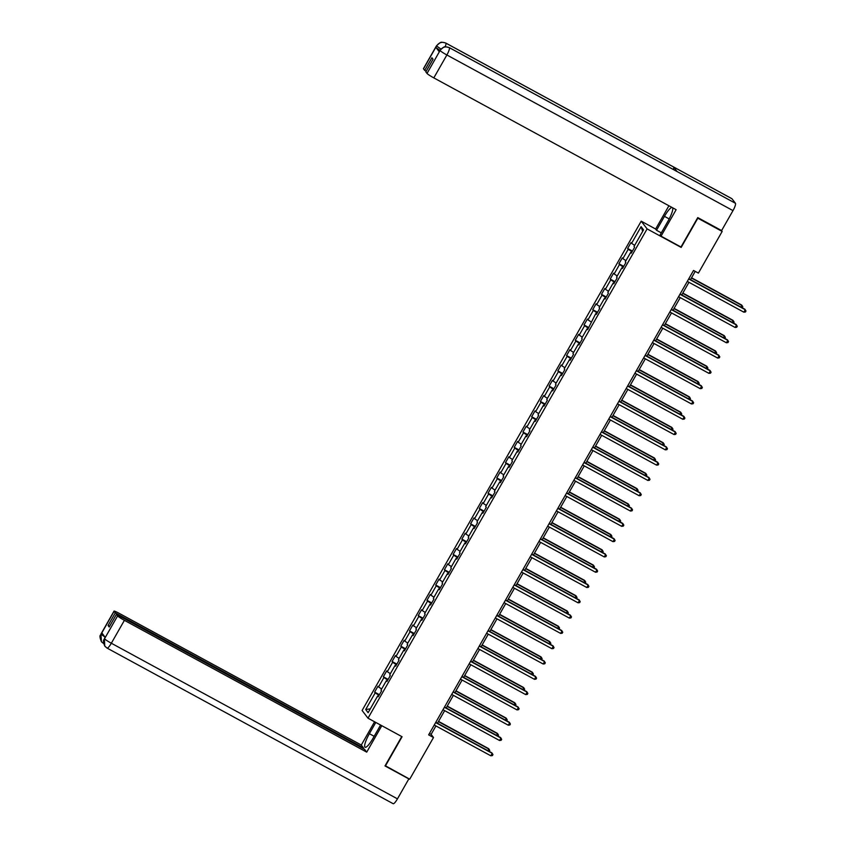 <?xml version="1.0" encoding="UTF-8"?>
<svg xmlns="http://www.w3.org/2000/svg" width="846" height="846" viewBox="0 0 846 846"><rect width="100%" height="100%" fill="white"/><g stroke="black" fill="none" stroke-linecap="round" stroke-linejoin="round"><path stroke-width="1.27" d="M641.205 221.176L362.109 710.481L368.01 718.201L647.105 228.896L641.205 221.176L655.639 229.023M378.458 696.353L377.623 696.025L378.204 696.787L381.567 690.907L380.986 690.146L386.347 680.723L386.929 681.485L390.292 675.605L389.71 674.844L395.082 665.432L395.664 666.193L399.016 660.314L398.434 659.552L403.806 650.13L404.388 650.891L407.74 645.012L407.159 644.25L412.531 634.838L413.112 635.6L416.465 629.72L415.883 628.948L421.255 619.536L421.837 620.298L425.189 614.418L424.607 613.657L429.98 604.245L430.561 605.006L433.913 599.127L433.332 598.355L438.704 588.943L439.286 589.704L442.638 583.825L442.056 583.063L447.428 573.651L448.01 574.413L451.362 568.523L450.781 567.761L456.153 558.349L456.734 559.111L460.087 553.231L459.505 552.47L464.877 543.058L465.459 543.819L468.821 537.929L468.229 537.168L473.601 527.756L474.183 528.517L477.546 522.638L476.964 521.876L482.326 512.465L482.907 513.226L486.27 507.336L485.689 506.574L491.05 497.162L491.632 497.924L494.995 492.044L494.413 491.283L499.775 481.871L500.367 482.632L503.719 476.742L503.137 475.981L508.509 466.569L509.091 467.33L512.443 461.451L511.862 460.689L517.234 451.278L517.815 452.039L521.168 446.149L520.586 445.387L525.958 435.976L526.54 436.737L529.892 430.857L529.31 430.096L534.683 420.684L535.264 421.445L538.616 415.555L538.035 414.794L543.407 405.382L543.989 406.143L547.341 400.264L546.759 399.502L552.131 390.08L552.713 390.852L556.065 384.962L555.484 384.2L560.856 374.789L561.437 375.55L564.79 369.67L564.208 368.909L569.58 359.487L570.162 360.248L573.525 354.368L572.932 353.607L578.304 344.195L578.886 344.957L582.249 339.077L581.667 338.315L587.029 328.893L587.61 329.654L595.753 313.602L596.335 314.363L599.698 308.483L599.116 307.722L604.478 298.3L605.07 299.061L608.422 293.181L607.84 292.42L613.213 283.008L613.794 283.77L617.146 277.89L616.565 277.118L621.937 267.706L622.519 268.468L625.871 262.588L625.289 261.826L630.661 252.415L631.243 253.176L634.595 247.286L634.014 246.524L643.52 229.858L641.099 226.686L642.664 231.37M377.623 696.025L368.116 712.692L365.694 709.519L375.201 692.853L374.619 692.091L379.399 694.693M641.099 226.686L631.592 243.352L631.01 242.591L627.647 248.481L628.229 249.242L622.868 258.654L622.286 257.893L618.923 263.772L619.505 264.534L614.143 273.945L613.562 273.184L610.199 279.074L610.78 279.836L605.419 289.247L604.837 288.486L601.474 294.366L602.056 295.127L596.684 304.539L596.102 303.777L592.75 309.668L593.332 310.429L587.959 319.841L587.378 319.079L584.026 324.959L584.607 325.721L579.235 335.132L578.653 334.371L575.301 340.261L575.883 341.023L570.511 350.434L569.929 349.673L566.577 355.553L567.158 356.314L561.786 365.726L561.205 364.964L557.852 370.855L558.434 371.616L553.062 381.028L552.48 380.266L549.128 386.146L549.71 386.908L544.338 396.33L543.756 395.558L540.404 401.448L540.985 402.21L535.613 411.621L535.032 410.86L531.679 416.74L532.261 417.501L526.889 426.923L526.307 426.162L522.944 432.042L523.537 432.803L518.164 442.215L517.583 441.453L514.22 447.333L514.802 448.094L509.44 457.517L508.858 456.755L505.496 462.635L506.077 463.397L500.716 472.808L500.134 472.047L496.771 477.927L497.353 478.688L491.991 488.11L491.399 487.349L488.047 493.229L488.628 493.99L483.256 503.402L482.675 502.64L479.322 508.52L479.904 509.292L474.532 518.704L473.95 517.942L470.598 523.822L471.18 524.583L465.808 533.995L465.226 533.234L461.874 539.124L462.455 539.885L457.083 549.297L456.502 548.536L453.149 554.416L453.731 555.177L448.359 564.589L447.777 563.827L444.425 569.718L445.007 570.479L439.634 579.891L439.053 579.129L435.701 585.009L436.282 585.77L430.91 595.182L430.328 594.421L426.976 600.311L427.558 601.072L422.186 610.484L421.604 609.723L418.241 615.602L418.833 616.364L413.461 625.776L412.88 625.014L409.517 630.905L410.099 631.666L404.737 641.078L404.155 640.316L400.793 646.196L401.374 646.957L396.013 656.369L395.431 655.608L392.068 661.498L392.65 662.259L387.288 671.671L386.696 670.91L383.344 676.789L383.925 677.551L378.553 686.963L377.972 686.201L374.619 692.091M680.766 246.895L681.167 247.423L697.834 218.205L722.167 231.434L698.394 273.11L693.53 270.466L428.636 734.867L433.501 737.511L431.111 734.381L435.933 725.931M387.182 681.051L386.347 680.723M378.553 686.963L381.641 688.982M383.925 677.551L387.754 680.047M395.907 665.76L395.082 665.432M387.288 671.671L390.366 673.68M392.65 662.259L396.478 664.755M404.631 650.458L403.806 650.13M396.013 656.369L399.101 658.389M401.374 646.957L405.202 649.453M413.356 635.166L412.531 634.838M404.737 641.078L407.825 643.087M410.099 631.666L413.927 634.162M422.08 619.864L421.255 619.536M413.461 625.776L416.549 627.795M418.833 616.364L422.662 618.86M430.804 604.573L429.98 604.245M422.186 610.484L425.274 612.493M427.558 601.072L431.386 603.568M439.529 589.271L438.704 588.943M430.91 595.182L433.998 597.202M436.282 585.77L440.11 588.266M448.264 573.979L447.428 573.651M439.634 579.891L442.722 581.9M445.007 570.479L448.835 572.975M456.988 558.677L456.153 558.349M448.359 564.589L451.447 566.609M453.731 555.177L457.559 557.673M465.712 543.386L464.877 543.058M457.083 549.297L460.171 551.306M462.455 539.885L466.283 542.381M474.437 528.084L473.601 527.756M465.808 533.995L468.896 536.004M471.18 524.583L475.008 527.079M483.161 512.792L482.326 512.465M474.532 518.704L477.62 520.713M479.904 509.292L483.732 511.777M491.886 497.49L491.05 497.162M483.256 503.402L486.344 505.411M488.628 493.99L492.457 496.486M500.61 482.199L499.775 481.871M491.991 488.11L495.069 490.12M497.353 478.688L501.181 481.184M509.334 466.897L508.509 466.569M500.716 472.808L503.804 474.818M506.077 463.397L509.905 465.892M518.059 451.595L517.234 451.278M509.44 457.517L512.528 459.526M514.802 448.094L518.63 450.59M526.783 436.303L525.958 435.976M518.164 442.215L521.252 444.224M523.537 432.803L527.365 435.299M535.507 421.001L534.683 420.684M526.889 426.923L529.977 428.933M532.261 417.501L536.089 419.997M544.232 405.71L543.407 405.382M535.613 411.621L538.701 413.631M540.985 402.21L544.813 404.705M552.956 390.408L552.131 390.08M544.338 396.33L547.425 398.339M549.71 386.908L553.538 389.403M561.691 375.116L560.856 374.789M553.062 381.028L556.15 383.037M558.434 371.616L562.262 374.112M570.416 359.814L569.58 359.487M561.786 365.726L564.874 367.746M567.158 356.314L570.987 358.81M579.14 344.523L578.304 344.195M570.511 350.434L573.599 352.444M575.883 341.023L579.711 343.518M587.864 329.221L587.029 328.893M579.235 335.132L582.323 337.152M584.607 325.721L588.435 328.216M596.589 313.929L595.753 313.602M587.959 319.841L591.047 321.85M593.332 310.429L597.16 312.925M605.313 298.627L604.478 298.3M596.684 304.539L599.772 306.559M602.056 295.127L605.884 297.623M614.037 283.336L613.213 283.008M605.419 289.247L608.496 291.257M610.78 279.836L614.608 282.331M622.762 268.034L621.937 267.706M614.143 273.945L617.231 275.965M619.505 264.534L623.333 267.029M631.486 252.743L630.661 252.415M622.868 258.654L625.955 260.663M628.229 249.242L632.057 251.738M631.592 243.352L634.68 245.372M722.167 231.434L721.427 230.461M385.163 765.641L409.728 779.187L433.501 737.511M385.406 765.958L402.072 736.729L368.01 718.201M681.167 247.423L647.105 228.896M437.456 723.256L444.658 710.64M446.191 707.954L453.382 695.338M454.915 692.652L462.106 680.047M463.64 677.36L470.831 664.745M472.364 662.058L479.555 649.453M481.088 646.767L488.279 634.151M489.813 631.465L497.004 618.86M498.537 616.174L505.728 603.558M507.262 600.872L514.453 588.266M515.986 585.58L523.188 572.964M524.71 570.278L531.912 557.673M533.435 554.987L540.636 542.371M542.159 539.685L549.361 527.079M550.894 524.393L558.085 511.777M559.618 509.091L566.809 496.486M568.343 493.8L575.534 481.184M577.067 478.498L584.258 465.882M585.792 463.206L592.983 450.59M594.516 447.904L601.707 435.288M603.24 432.613L610.431 419.997M611.965 417.311L619.156 404.695M620.689 402.019L627.88 389.403M629.413 386.717L636.615 374.101M638.138 371.415L645.339 358.81M646.862 356.124L654.064 343.508M655.597 340.822L662.788 328.216M664.322 325.53L671.513 312.914M673.046 310.228L680.237 297.623M681.77 294.937L688.961 282.321M690.495 279.635L695.201 271.376M365.694 709.519L370.305 708.863M375.201 692.853L379.029 695.349M429.44 733.471L431.111 734.381M627.647 248.481L632.438 251.082M618.923 263.772L623.714 266.374M610.199 279.074L614.989 281.676M601.474 294.366L606.265 296.967M592.75 309.668L597.53 312.269M584.026 324.959L588.805 327.561M575.301 340.261L580.081 342.863M566.577 355.553L571.357 358.154M557.852 370.855L562.632 373.456M549.128 386.146L553.908 388.748M540.404 401.448L545.184 404.05M531.679 416.74L536.459 419.341M522.944 432.042L527.735 434.643M514.22 447.333L519.01 449.935M505.496 462.635L510.286 465.237M496.771 477.927L501.562 480.528M488.047 493.229L492.827 495.83M479.322 508.52L484.102 511.132M470.598 523.822L475.378 526.424M461.874 539.124L466.654 541.726M453.149 554.416L457.929 557.017M444.425 569.718L449.205 572.319M435.701 585.009L440.48 587.61M426.976 600.311L431.756 602.912M418.241 615.602L423.032 618.204M409.517 630.905L414.307 633.506M400.793 646.196L405.583 648.797M392.068 661.498L396.859 664.099M383.344 676.789L388.134 679.391M688.686 278.958L745.263 309.731L743.867 312.185L687.29 281.411M688.813 278.725L744.861 309.213L745.982 311L745.432 311.984L743.867 312.185M741.138 307.183L741.667 305.036L691.552 277.774M742.249 307.785L742.799 306.823L742.069 305.554L691.425 278.006M676.832 171.41A6.969 1.481 118.5 0 1 676.959 171.452A6.969 1.481 118.5 0 1 677.054 171.537L735.449 203.294A6.969 1.481 118.5 0 1 732.985 210.612L721.606 230.567L697.76 217.602L680.988 247.011L661.033 236.161L660.113 234.966L668.054 221.039A12.753 2.707 -61.5 0 0 672.633 207.788M671.957 207.418A12.753 2.707 -61.5 0 0 664.47 216.343L656.528 230.26L655.608 229.065L668.911 205.758M661.033 236.161L676.134 209.692L433.818 77.885A6.8 0.624 -150.3 0 1 427.019 73.454L425.834 71.899L433.046 59.252L431.915 57.761L424.703 70.408L423.508 68.854A6.8 0.624 -150.3 0 1 423.444 68.663L436.504 45.769A6.8 0.624 29.7 0 0 436.568 45.959L423.508 68.854M661.308 232.862L656.528 230.26M731.737 198.63A6.969 1.481 118.5 0 1 731.875 198.673A6.969 1.481 118.5 0 1 731.991 198.768L673.596 167A6.969 1.481 118.5 0 1 673.331 169.486M735.449 203.294L731.991 198.768M676.959 171.452L449.237 47.588A6.969 1.481 118.5 0 1 449.332 47.672L677.054 171.537L673.596 167L445.874 43.135C442.13 41.549 439.063 42.448 436.673 45.843L436.568 45.959M440.005 50.252A6.8 0.624 -150.3 0 1 435.859 47.334L439.286 51.828A6.8 0.624 -150.3 0 1 439.211 51.638L439.973 50.305L439.286 51.828M424.703 70.408L426.204 71.233M732.985 210.612L446.878 54.979A6.969 1.481 118.5 0 0 449.332 47.672C445.588 46.086 442.521 46.995 440.153 50.379L440.036 50.506M374.165 736.295L369.374 733.693A12.753 2.707 -61.5 0 0 365.081 747.251A12.753 2.707 -61.5 0 0 372.97 738.389L380.584 725.043M369.374 733.693L375.793 722.442M374.577 721.775L361.305 745.04L363.452 747.853L115.289 612.864L114.104 611.309L100.981 634.373L101.837 632.935L105.264 637.429L104.449 638.91M363.071 748.509L363.452 747.853M109.578 626.336L108.077 625.522L109.208 627.002L116.42 614.355L364.584 749.334L366.72 752.147L124.404 620.34L111.344 643.235L397.461 798.857L408.84 778.902L384.993 765.937L401.755 736.559M381.8 725.709L366.72 752.147M361.305 745.04L118.979 613.234A6.8 0.624 29.7 0 0 114.03 611.119A6.8 0.624 29.7 0 0 114.104 611.309M397.461 798.857A6.969 1.481 118.5 0 1 393.147 803.7L107.03 648.068A6.969 1.481 118.5 0 1 106.924 647.973L104.756 646.058L104.439 638.92L117.605 615.909A6.8 0.624 29.7 0 0 124.404 620.34M116.42 614.355L117.605 615.909M108.077 625.522L115.289 612.864M104.936 637.006L101.076 634.257M103.646 643.563A6.969 1.481 118.5 0 1 103.561 643.531A6.969 1.481 118.5 0 1 103.466 643.446L101.414 641.691L100.97 634.384M679.962 294.26L736.538 325.033L735.132 327.487L678.555 296.703M680.089 294.027L736.136 324.504L737.257 326.302L736.697 327.275L735.132 327.487M671.238 309.551L727.814 340.325L726.407 342.778L669.831 312.005M671.364 309.319L727.412 339.806L728.533 341.594L727.972 342.577L726.407 342.778M732.414 322.485L732.943 320.327L682.828 293.076M733.524 323.087L734.074 322.125L733.345 320.856L682.701 293.308M723.69 337.787L724.218 335.629L674.103 308.367M724.8 338.379L725.35 337.417L724.62 336.148L673.976 308.6M662.503 324.853L719.089 355.627L717.683 358.08L661.107 327.307M662.64 324.621L718.688 355.098L719.809 356.896L719.248 357.869L717.683 358.08M653.778 340.145L710.354 370.918L708.959 373.372L652.382 342.598M653.916 339.912L709.963 370.4L711.084 372.187L710.524 373.171L708.959 373.372M645.054 355.447L701.63 386.22L700.234 388.674L643.658 357.9M645.191 355.214L701.239 385.691L702.36 387.489L701.799 388.462L700.234 388.674M714.965 353.078L715.494 350.931L665.379 323.669M716.076 353.681L716.625 352.719L715.896 351.45L665.252 323.902M706.241 368.38L706.77 366.223L656.655 338.96M707.341 368.972L707.891 368.01L707.171 366.741L656.517 339.193M697.516 383.672L698.045 381.525L647.93 354.263M698.616 384.274L699.166 383.312L698.447 382.043L647.793 354.495M636.329 370.738L692.906 401.512L691.51 403.965L634.934 373.192M636.467 370.506L692.514 400.993L693.635 402.781L693.075 403.764L691.51 403.965M688.792 398.974L689.321 396.816L639.206 369.554M689.892 399.566L690.442 398.603L689.723 397.334L639.068 369.787M627.605 386.04L684.181 416.814L682.785 419.267L626.209 388.494M627.743 385.808L683.78 416.295L684.911 418.083L684.351 419.056L682.785 419.267M680.068 414.265L680.596 412.118L630.482 384.856M681.167 414.868L681.717 413.906L680.998 412.637L630.344 385.089M618.881 401.332L675.457 432.105L674.061 434.558L617.485 403.785M619.018 401.099L675.055 431.587L676.187 433.374L675.626 434.358L674.061 434.558M671.343 429.567L671.872 427.41L621.757 400.147M672.443 430.17L672.993 429.197L672.263 427.939L621.62 400.38M610.156 416.634L666.733 447.407L665.337 449.861L608.76 419.087M610.294 416.401L666.331 446.889L667.462 448.676L666.902 449.649L665.337 449.861M662.608 444.859L663.148 442.712L613.033 415.449M663.719 445.461L664.269 444.499L663.539 443.23L612.895 415.682M601.432 431.925L658.008 462.699L656.612 465.152L600.036 434.379M601.559 431.693L657.606 462.18L658.738 463.968L658.177 464.951L656.612 465.152M653.884 460.161L654.423 458.003L604.308 430.741M654.994 460.763L655.544 459.79L654.815 458.532L604.171 430.974M592.708 447.227L649.284 478.001L647.888 480.454L591.312 449.681M592.835 446.995L648.882 477.482L650.014 479.27L649.453 480.253L647.888 480.454M645.16 475.452L645.699 473.305L595.573 446.043M646.27 476.055L646.82 475.092L646.09 473.823L595.447 446.276M583.983 462.519L640.559 493.292L639.164 495.745L582.587 464.972M584.11 462.286L640.158 492.774L641.279 494.561L640.729 495.545L639.164 495.745M636.435 490.754L636.964 488.597L586.849 461.334M637.546 491.357L638.096 490.384L637.366 489.125L586.722 461.567M575.259 477.821L631.835 508.594L630.429 511.047L573.852 480.274M575.386 477.588L631.433 508.076L632.554 509.863L631.994 510.847L630.429 511.047M627.711 506.045L628.24 503.899L578.125 476.636M628.821 506.648L629.371 505.686L628.641 504.417L577.998 476.869M566.534 493.112L623.111 523.896L621.704 526.339L565.128 495.566M566.661 492.88L622.709 523.367L623.83 525.155L623.269 526.138L621.704 526.339M618.986 521.348L619.515 519.19L569.4 491.938M620.097 521.95L620.647 520.977L619.917 519.719L569.273 492.171M557.81 508.414L614.386 539.188L612.98 541.641L556.404 510.868M557.937 508.182L613.985 538.669L615.105 540.457L614.545 541.44L612.98 541.641M610.262 536.639L610.791 534.492L560.676 507.23M611.372 537.242L611.922 536.279L611.193 535.01L560.549 507.463M549.075 523.716L605.651 554.49L604.255 556.932L547.679 526.159M549.213 523.473L605.26 553.961L606.381 555.748L605.821 556.731L604.255 556.932M601.538 551.941L602.066 549.784L551.952 522.532M602.638 552.544L603.187 551.581L602.468 550.312L551.814 522.765M540.351 539.008L596.927 569.781L595.531 572.234L538.955 541.461M540.488 538.775L596.536 569.263L597.657 571.05L597.096 572.033L595.531 572.234M592.813 567.232L593.342 565.086L543.227 537.823M593.913 567.835L594.463 566.873L593.744 565.604L543.09 538.056M531.626 554.31L588.203 585.083L586.807 587.526L530.231 556.753M531.764 554.077L587.811 584.554L588.932 586.341L588.372 587.325L586.807 587.526M584.089 582.534L584.618 580.377L534.503 553.125M585.189 583.137L585.739 582.175L585.02 580.906L534.365 553.358M522.902 569.601L579.478 600.374L578.082 602.828L521.506 572.055M523.04 569.369L579.087 599.856L580.208 601.643L579.647 602.627L578.082 602.828M575.365 597.826L575.893 595.679L525.778 568.417M576.464 598.429L577.014 597.466L576.295 596.197L525.641 568.649M514.178 584.903L570.754 615.677L569.358 618.119L512.782 587.346M514.315 584.671L570.352 615.148L571.484 616.935L570.923 617.918L569.358 618.119M566.64 613.128L567.169 610.971L517.054 583.719M567.74 613.731L568.29 612.768L567.571 611.499L516.917 583.952M505.453 600.195L562.03 630.968L560.634 633.421L504.057 602.648M505.591 599.962L561.628 630.45L562.759 632.237L562.199 633.22L560.634 633.421M557.916 628.419L558.445 626.273L508.33 599.01M559.016 629.022L559.566 628.06L558.836 626.791L508.192 599.243M496.729 615.497L553.305 646.27L551.909 648.723L495.333 617.94M496.856 615.264L552.903 645.741L554.035 647.539L553.474 648.512L551.909 648.723M549.181 643.721L549.72 641.564L499.605 614.312M550.291 644.324L550.841 643.362L550.112 642.093L499.468 614.545M488.005 630.788L544.581 661.561L543.185 664.015L486.609 633.242M488.131 630.556L544.179 661.043L545.31 662.83L544.75 663.814L543.185 664.015M540.457 659.023L540.996 656.866L490.87 629.604M541.567 659.616L542.117 658.653L541.387 657.384L490.743 629.836M479.28 646.09L535.856 676.863L534.461 679.317L477.884 648.544M479.407 645.858L535.455 676.335L536.576 678.132L536.026 679.105L534.461 679.317M531.732 674.315L532.261 672.168L482.146 644.906M532.843 674.918L533.392 673.955L532.663 672.686L482.019 645.138M470.556 661.382L527.132 692.155L525.726 694.608L469.149 663.835M470.683 661.149L526.73 691.637L527.851 693.424L527.291 694.407L525.726 694.608M523.008 689.617L523.537 687.46L473.422 660.197M524.118 690.209L524.668 689.247L523.938 687.978L473.295 660.43M461.831 676.684L518.408 707.457L517.001 709.91L460.425 679.137M461.958 676.451L518.006 706.928L519.127 708.726L518.566 709.699L517.001 709.91M514.283 704.908L514.812 702.762L464.697 675.499M515.394 705.511L515.944 704.549L515.214 703.28L464.57 675.732M453.107 691.975L509.683 722.748L508.277 725.202L451.701 694.429M453.234 691.742L509.281 722.23L510.402 724.017L509.842 725.001L508.277 725.202M505.559 720.21L506.088 718.053L455.973 690.791M506.669 720.803L507.219 719.84L506.49 718.571L455.846 691.023M444.372 707.277L500.948 738.05L499.552 740.504L442.976 709.731M444.51 707.045L500.557 737.522L501.678 739.319L501.118 740.292L499.552 740.504M496.835 735.502L497.363 733.355L447.248 706.093M497.934 736.105L498.495 735.142L497.765 733.873L447.111 706.325M435.648 722.569L492.224 753.342L490.828 755.795L434.252 725.022M435.785 722.336L491.833 752.824L492.954 754.611L492.393 755.594L490.828 755.795M488.11 750.804L488.639 748.647L438.524 721.384M489.21 751.407L489.76 750.434L489.041 749.165L438.387 721.617M435.859 47.334L436.673 45.853M427.019 73.454L440.142 50.39M440.079 50.559A6.8 0.624 -150.3 0 0 446.878 54.979L433.818 77.885M669.207 218.924L664.47 216.343M445.609 43.009A6.969 1.481 118.5 0 1 445.768 43.04A6.969 1.481 118.5 0 1 445.874 43.135A6.969 1.481 118.5 0 1 445.176 46.805M440.903 49.015L436.61 46.012M104.544 638.804A6.8 0.624 -150.3 0 0 111.344 643.235A6.969 1.481 118.5 0 1 107.03 648.068L104.883 646.238M101.414 641.691C98.273 633.855 101.245 635.706 100.97 634.014A6.8 0.624 29.7 0 0 101.044 634.204M104.756 646.058C101.901 638.667 104.629 640.136 104.439 638.561L104.513 638.751M731.875 198.673L445.768 43.04C439.18 41.338 441.358 42.86 440.142 42.638L436.504 45.769M439.973 50.305L443.632 47.175C444.975 47.408 442.395 45.874 449.237 47.588M103.646 643.573L101.552 641.871M114.03 611.119L100.97 634.014M104.439 638.561L105.158 637.292"/></g></svg>
